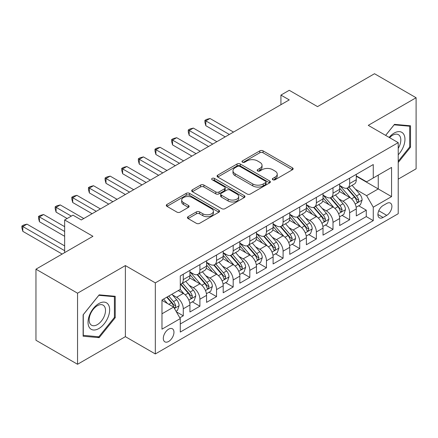 <?xml version="1.0" encoding="UTF-8"?>
<svg xmlns="http://www.w3.org/2000/svg" width="438" height="438" viewBox="0 0 438 438"><rect width="100%" height="100%" fill="white"/><g stroke="black" fill="none" stroke-linecap="round" stroke-linejoin="round"><path stroke-width="0.66" d="M272.825 179.744A1.615 0.931 0 0 0 275.108 179.744L292.458 169.725A2.31 1.336 0 0 0 293.137 168.783A2.31 1.336 0 0 0 292.458 167.842L263.068 150.869A2.31 1.336 0 0 0 259.8 150.869L242.449 160.888A1.615 0.931 0 0 0 241.979 161.545A1.615 0.931 0 0 0 242.449 162.208A1.615 0.931 0 0 0 244.738 162.208L246.983 160.91A7.391 4.265 0 0 1 257.435 160.91L259.882 162.323A7.391 4.265 0 0 1 262.044 165.34A7.391 4.265 0 0 1 259.882 168.356L257.637 169.654A1.615 0.931 0 0 0 257.166 170.316A1.615 0.931 0 0 0 257.637 170.973A1.615 0.931 0 0 0 259.926 170.973L262.17 169.681A7.391 4.265 0 0 1 272.622 169.681L275.069 171.094A7.391 4.265 0 0 1 277.232 174.11A7.391 4.265 0 0 1 275.069 177.127L272.825 178.425A1.615 0.931 0 0 0 272.348 179.082A1.615 0.931 0 0 0 272.825 179.744L272.825 178.425M168.635 341.465A7.528 4.347 120 0 0 173.552 334.829A7.528 4.347 120 0 0 172.397 328.796A7.528 4.347 120 0 0 168.635 329.168A7.528 4.347 120 0 0 163.713 335.804A7.528 4.347 120 0 0 164.869 341.837A7.528 4.347 120 0 0 168.635 341.465M188.116 216.679A2.31 1.336 0 0 0 187.437 217.62A2.31 1.336 0 0 0 188.116 218.562L196.361 223.325A2.31 1.336 0 0 0 199.624 223.325L218.896 212.2A2.31 1.336 0 0 0 219.569 211.258A2.31 1.336 0 0 0 218.896 210.311L189.501 193.344A2.31 1.336 0 0 0 186.238 193.344L166.966 204.469A2.31 1.336 0 0 0 166.292 205.411A2.31 1.336 0 0 0 166.966 206.353L176.93 212.107A2.31 1.336 0 0 0 180.193 212.107L188.439 207.344A2.31 1.336 0 0 0 189.117 206.402A2.31 1.336 0 0 0 188.439 205.46L183.5 202.608A6.176 3.564 0 0 1 181.693 200.084A6.176 3.564 0 0 1 185.504 196.788A6.176 3.564 0 0 1 192.238 197.56L211.587 208.734A6.176 3.564 0 0 1 213.399 211.258A6.176 3.564 0 0 1 209.583 214.549A6.176 3.564 0 0 1 202.849 213.777L199.624 211.915A2.31 1.336 0 0 0 196.361 211.915L188.116 216.679L188.116 218.562M398.213 179.142L416.1 168.816L416.1 97.74L374.506 73.726L317.528 106.62L289.25 90.294L280.928 95.095L289.25 99.897L81.293 219.958L72.976 215.157L64.654 219.958L64.654 252.616M77.548 293.197L77.548 364.274L125.377 336.663L125.377 265.581L77.548 293.197L35.96 269.184L92.938 236.29L64.654 219.958M125.377 265.581L155.326 282.871L398.213 142.64L398.213 213.717L155.326 353.948L155.326 282.871M416.1 97.74L368.27 125.35L398.213 142.64M247.147 194.001A2.31 1.336 0 0 0 250.41 194.001L269.682 182.876A2.31 1.336 0 0 0 270.356 181.934A2.31 1.336 0 0 0 269.682 180.993L240.287 164.02A2.31 1.336 0 0 0 237.024 164.02L217.752 175.145A2.31 1.336 0 0 0 217.073 176.092A2.31 1.336 0 0 0 217.752 177.034L247.147 194.001M212.764 180.095A1.615 0.931 0 0 1 214.406 180.319L214.406 178.397L244.289 195.655A2.31 1.336 0 0 1 244.962 196.596A2.31 1.336 0 0 1 244.289 197.538L225.017 208.663A2.31 1.336 0 0 1 221.754 208.663L192.359 191.691L192.359 189.807A2.31 1.336 0 0 0 191.685 190.749A2.31 1.336 0 0 0 192.359 191.691M192.359 189.807L200.604 185.044A2.31 1.336 0 0 1 203.873 185.044L215.792 191.926A2.31 1.336 0 0 0 219.06 191.926L224.53 188.773A2.31 1.336 0 0 0 225.203 187.825A2.31 1.336 0 0 0 224.53 186.884L212.118 179.717A1.615 0.931 0 0 1 211.647 179.06A1.615 0.931 0 0 1 212.644 178.195A1.615 0.931 0 0 1 214.406 178.397M77.548 364.274L35.96 340.26L35.96 269.184M179.821 317.813L183.276 315.82L176.372 311.834M172.441 294.867L176.618 297.282A9.412 5.431 60 0 1 183.276 308.806L189.928 304.963L189.928 311.976L199.909 306.211L192.342 301.842M189.079 285.264L193.257 287.673A9.412 5.431 60 0 1 199.909 299.203L206.566 295.36L206.566 302.373L216.547 296.608L208.975 292.239M205.712 275.661L209.89 278.07A9.412 5.431 60 0 1 216.547 289.595L223.199 285.757L223.199 292.765L233.18 287.005L225.614 282.63M222.351 266.052L226.528 268.467A9.412 5.431 60 0 1 233.18 279.991L239.838 276.148L239.838 283.162L249.819 277.396L242.247 273.027M238.989 256.449L243.167 258.858A9.412 5.431 60 0 1 249.819 270.388L256.471 266.545L256.471 273.558L266.457 267.793L258.885 263.424M255.622 246.846L259.8 249.255A9.412 5.431 60 0 1 266.457 260.78L273.109 256.942L273.109 263.95L283.09 258.19L275.524 253.816M272.261 237.237L276.438 239.652A9.412 5.431 60 0 1 283.09 251.177L289.748 247.333L289.748 254.347L299.729 248.581L292.157 244.212M288.899 227.634L293.071 230.043A9.412 5.431 60 0 1 299.729 241.573L306.381 237.73L306.381 244.743L316.362 238.978L308.795 234.609M305.532 218.031L309.71 220.44A9.412 5.431 60 0 1 316.362 231.965L323.02 228.127L323.02 235.135L333 229.375L325.434 225.006M322.171 208.422L326.348 210.837A9.412 5.431 60 0 1 333 222.362L339.658 218.518L339.658 225.532L349.639 219.766L349.639 212.758A9.412 5.431 -120 0 0 342.981 201.234L338.804 198.819M342.067 215.397L349.639 219.766M189.928 304.963A9.412 5.431 -120 0 0 183.276 293.438L178.282 290.558M206.566 295.36A9.412 5.431 -120 0 0 199.909 283.835L189.621 277.895M223.199 285.757A9.412 5.431 -120 0 0 216.547 274.226L206.26 268.286M239.838 276.148A9.412 5.431 -120 0 0 233.18 264.623L222.893 258.683M256.471 266.545A9.412 5.431 -120 0 0 249.819 255.02L239.531 249.08M273.109 256.942A9.412 5.431 -120 0 0 266.457 245.411L256.164 239.471M289.748 247.333A9.412 5.431 -120 0 0 283.09 235.808L272.803 229.868M306.381 237.73A9.412 5.431 -120 0 0 299.729 226.205L289.441 220.265M323.02 228.127A9.412 5.431 -120 0 0 316.362 216.596L306.074 210.662M339.658 218.518A9.412 5.431 -120 0 0 333 206.993L322.713 201.053M386.738 203.44L383.075 205.553A7.293 4.21 120 0 0 378.312 211.981A7.293 4.21 120 0 0 379.428 217.823A7.293 4.21 120 0 0 383.075 217.462L386.738 215.348A7.293 4.21 120 0 0 391.501 208.926A7.293 4.21 120 0 0 390.384 203.079A7.293 4.21 120 0 0 386.738 203.44M161.978 313.8L173.623 307.076L180.281 318.601L180.281 332.053L373.264 220.632L373.264 207.185L366.606 195.66L355.442 189.216M180.281 318.601L161.978 329.168L161.978 299.97L180.281 289.403L180.281 275.956L373.264 164.54L373.264 177.987L391.561 167.42L391.561 196.618L373.264 207.185M189.928 271.921L193.257 273.843A9.412 5.431 60 0 0 197.96 274.308L204.617 270.47A9.412 5.431 -120 0 0 206.566 266.162L206.566 260.78M206.566 262.318L209.89 264.24A9.412 5.431 60 0 0 214.598 264.705L221.25 260.862A9.412 5.431 -120 0 0 223.199 256.553L223.199 251.177M223.199 252.715L226.528 254.637A9.412 5.431 60 0 0 231.231 255.102L237.889 251.259A9.412 5.431 -120 0 0 239.838 246.95L239.838 241.573M239.838 243.106L243.167 245.028A9.412 5.431 60 0 0 247.87 245.494L254.522 241.656A9.412 5.431 -120 0 0 256.471 237.347L256.471 231.965M256.471 233.503L259.8 235.425A9.412 5.431 60 0 0 264.508 235.89L271.16 232.047A9.412 5.431 -120 0 0 273.109 227.738L273.109 222.362M273.109 223.9L276.438 225.822A9.412 5.431 60 0 0 281.141 226.287L287.799 222.444A9.412 5.431 -120 0 0 289.748 218.135L289.748 212.758M289.748 214.291L293.071 216.213A9.412 5.431 60 0 0 297.78 216.679L304.432 212.841A9.412 5.431 -120 0 0 306.381 208.532L306.381 203.15M306.381 204.688L309.71 206.61A9.412 5.431 60 0 0 314.413 207.075L321.07 203.232A9.412 5.431 -120 0 0 323.02 198.923L323.02 193.547M323.02 195.085L326.348 197.007A9.412 5.431 60 0 0 331.051 197.472L337.709 193.629A9.412 5.431 -120 0 0 339.658 189.32L339.658 183.944M180.281 323.983L366.272 216.596L366.272 210.163L356.291 215.929L356.291 208.915A9.412 5.431 -120 0 0 349.639 197.39L339.351 191.45M339.658 185.477L342.981 187.398A9.412 5.431 -120 0 0 347.69 187.864A9.412 5.431 -120 0 0 349.639 183.555L349.639 178.178M347.69 187.864L354.342 184.026A9.412 5.431 -120 0 0 356.291 179.717L356.291 174.335M183.276 274.226L183.276 279.608A9.412 5.431 60 0 1 181.327 283.917A9.412 5.431 60 0 1 180.281 284.295M181.327 283.917L187.979 280.074A9.412 5.431 -120 0 0 189.928 275.765L189.928 270.388M199.909 264.623L199.909 270A9.412 5.431 60 0 1 197.96 274.308M216.547 255.02L216.547 260.396A9.412 5.431 60 0 1 214.598 264.705M233.18 245.411L233.18 250.793A9.412 5.431 60 0 1 231.231 255.102M249.819 235.808L249.819 241.185A9.412 5.431 60 0 1 247.87 245.494M266.457 226.205L266.457 231.582A9.412 5.431 60 0 1 264.508 235.89M283.09 216.596L283.09 221.978A9.412 5.431 60 0 1 281.141 226.287M299.729 206.993L299.729 212.37A9.412 5.431 60 0 1 297.78 216.679M316.362 197.39L316.362 202.767A9.412 5.431 60 0 1 314.413 207.075M333 187.782L333 193.163A9.412 5.431 60 0 1 331.051 197.472M333 222.362L333 229.375M316.362 231.965L316.362 238.978M299.729 241.573L299.729 248.581M283.09 251.177L283.09 258.19M266.457 260.78L266.457 267.793M249.819 270.388L249.819 277.396M233.18 279.991L233.18 287.005M216.547 289.595L216.547 296.608M199.909 299.203L199.909 306.211M183.276 308.806L183.276 315.82M173.623 307.076L161.978 300.353M366.606 195.66L378.251 188.937L378.251 175.107L391.561 167.42M356.291 176.257L391.561 196.618M356.291 175.873L366.606 181.83L373.264 177.987M125.377 336.663L155.326 353.948M280.928 95.095L280.928 104.698M358.706 205.794L366.272 210.163M366.272 216.596L373.264 220.632M398.213 162.509L410.526 147.195L410.526 125.788L394.474 124.359L385.621 135.369M83.121 336.22L99.174 337.654L115.232 317.687L115.232 296.28L99.174 294.845L83.121 314.818L83.121 336.22M409.694 146.714L410.526 147.195M114.4 317.205L115.232 317.687M97.482 336.674L99.174 337.654M273.471 179.969L275.069 179.049A7.391 4.265 0 0 0 277.232 176.032L277.232 174.11M262.044 165.34L262.044 167.261A7.391 4.265 0 0 1 259.882 170.278L258.283 171.203M292.431 169.741L263.068 152.791A2.31 1.336 0 0 0 259.8 152.791L243.095 162.438M269.649 182.898L240.287 165.942A2.31 1.336 0 0 0 237.024 165.942L217.785 177.051M265.598 182.597A1.615 0.931 0 0 0 266.074 181.934A1.615 0.931 0 0 0 265.598 181.277L239.8 166.38A1.615 0.931 0 0 0 237.511 166.38L235.146 167.749A7.391 4.265 0 0 0 232.978 170.765A7.391 4.265 0 0 0 235.146 173.782L252.781 183.96A7.391 4.265 0 0 0 263.233 183.96L265.598 182.597L265.598 184.518A1.615 0.931 0 0 0 266.074 183.856L266.074 181.934M232.978 170.765L232.978 172.681A7.391 4.265 0 0 0 235.146 175.704L235.146 173.782M265.598 184.518L263.233 185.882A7.391 4.265 0 0 1 252.781 185.882L235.146 175.704M192.391 191.713L200.604 186.966L200.604 185.044M225.203 187.825L225.203 189.747A2.31 1.336 0 0 1 224.53 190.689L219.06 193.848A2.31 1.336 0 0 1 215.792 193.848L203.873 186.966A2.31 1.336 0 0 0 200.604 186.966M214.406 180.319L244.256 197.554M228.16 199.071A6.176 3.564 0 0 0 234.894 199.843A6.176 3.564 0 0 0 238.71 196.547A6.176 3.564 0 0 0 236.898 194.029L230.081 190.092A2.31 1.336 0 0 0 226.813 190.092L221.343 193.251A2.31 1.336 0 0 0 220.67 194.193A2.31 1.336 0 0 0 221.343 195.134L228.16 199.071L228.16 200.993A6.176 3.564 0 0 0 234.894 201.765A6.176 3.564 0 0 0 238.71 198.469L238.71 196.547M220.67 194.193L220.67 196.114A2.31 1.336 0 0 0 221.343 197.056L221.343 195.134M228.16 200.993L221.343 197.056M213.399 211.258L213.399 213.175A6.176 3.564 0 0 1 209.583 216.471A6.176 3.564 0 0 1 202.849 215.699L199.624 213.837A2.31 1.336 0 0 0 196.361 213.837L188.143 218.578M181.693 200.084L181.693 202.006A6.176 3.564 0 0 0 183.5 204.524L183.5 202.608M188.411 207.36L183.5 204.524M218.863 212.216L189.501 195.266A2.31 1.336 0 0 0 186.238 195.266L166.998 206.369M356.154 207.267L360.452 204.787L362.116 199.98A6.236 3.597 -120 0 0 359.686 194.127L352.086 185.329M350.564 197.998L341.547 187.563A17.996 10.392 -120 0 0 339.658 185.581M345.62 195.069L340.578 189.232A14.941 8.623 -120 0 0 339.658 188.225M233.514 132.073L209.977 118.484L205.816 120.888L205.816 125.69L225.198 136.875M346.841 188.203L354.528 197.105A6.236 3.597 60 0 1 356.751 201.398L357.205 202.137L358.049 202.022L358.749 200.248A6.236 3.597 -120 0 0 356.527 195.95L348.922 187.152M347.29 188.061L355.552 197.626A3.175 1.834 60 0 1 356.357 198.868L358.749 200.248M205.816 125.69L204.902 122.279L204.902 120.357L229.353 134.477M204.902 120.357L206.566 119.399L209.977 118.484M398.213 154.784A15.292 8.831 120 0 0 404.75 137.045A15.292 8.831 120 0 0 394.14 133.081A15.292 8.831 120 0 0 389.13 137.395M398.213 148.373A11.58 6.685 120 0 0 398.41 134.669A11.58 6.685 120 0 0 392.623 135.243A11.58 6.685 120 0 0 389.596 137.663M385.654 135.386L394.14 124.83L409.694 126.221L409.694 146.96L398.213 161.239M408.665 125.624L409.694 126.221M108.208 316.893A15.292 8.831 120 0 0 104.249 302.121A15.292 8.831 120 0 0 89.478 315.223A15.292 8.831 120 0 0 93.436 329.995A15.292 8.831 120 0 0 108.208 316.893M104.419 315.814A11.58 6.685 120 0 0 103.116 305.155A11.58 6.685 120 0 0 90.239 314.55A11.58 6.685 120 0 0 91.537 325.21A11.58 6.685 120 0 0 104.419 315.814M83.286 335.409L83.286 314.67L98.846 295.316L114.4 296.707L114.4 317.446L98.846 336.8L83.121 335.311M113.365 296.11L114.4 296.707M339.516 216.87L343.814 214.39L345.478 209.588A6.236 3.597 -120 0 0 343.047 203.73L335.448 194.932M333.926 207.601L324.908 197.166A17.996 10.392 -120 0 0 323.02 195.189M328.982 204.672L323.939 198.836A14.941 8.623 -120 0 0 323.02 197.834M216.876 141.682L193.339 128.088L189.178 130.491L189.178 135.293L208.559 146.484M330.203 197.806L337.895 206.709A6.236 3.597 60 0 1 340.118 211.006L340.567 211.746L341.41 211.625L342.111 209.851A6.236 3.597 -120 0 0 339.888 205.559L332.289 196.755M330.657 197.664L338.919 207.229A3.175 1.834 60 0 1 339.718 208.472L342.111 209.851M189.178 135.293L188.263 131.882L188.263 129.96L212.72 144.08M188.263 129.96L189.928 129.002L193.339 128.088M322.877 226.479L327.181 223.993L328.839 219.192A6.236 3.597 -120 0 0 326.414 213.339L318.815 204.535M317.287 217.21L308.275 206.769A17.996 10.392 -120 0 0 306.381 204.792M312.343 214.281L307.301 208.439A14.941 8.623 -120 0 0 306.381 207.437M200.243 151.285L176.7 137.696L172.545 140.094L172.545 144.896L191.926 156.087M313.57 207.415L321.257 216.317A6.236 3.597 60 0 1 323.479 220.61L323.934 221.349L324.777 221.228L325.478 219.46A6.236 3.597 -120 0 0 323.255 215.162L315.65 206.364M314.019 207.267L322.28 216.832A3.175 1.834 60 0 1 323.08 218.075L325.478 219.46M172.545 144.896L171.63 141.49L171.63 139.569L196.082 153.689M171.63 139.569L173.289 138.605L176.7 137.696M306.244 236.082L310.542 233.602L312.206 228.795A6.236 3.597 -120 0 0 309.775 222.942L302.176 214.144M300.654 226.813L291.637 216.377A17.996 10.392 -120 0 0 289.748 214.396M295.71 223.884L290.668 218.047A14.941 8.623 -120 0 0 289.748 217.04M183.604 160.888L160.067 147.299L155.906 149.703L155.906 154.504L175.288 165.69M296.931 217.018L304.618 225.92A6.236 3.597 60 0 1 306.841 230.213L307.295 230.952L308.138 230.837L308.839 229.063A6.236 3.597 -120 0 0 306.616 224.765L299.017 215.967M297.386 216.876L305.647 226.441A3.175 1.834 60 0 1 306.447 227.678L308.839 229.063M155.906 154.504L154.992 151.094L154.992 149.172L179.449 163.292M154.992 149.172L156.656 148.214L160.067 147.299M289.606 245.685L293.903 243.205L295.568 238.403A6.236 3.597 -120 0 0 293.142 232.545L285.538 223.747M284.016 236.416L275.004 225.981A17.996 10.392 -120 0 0 273.109 223.999M279.072 233.487L274.029 227.65A14.941 8.623 -120 0 0 273.109 226.649M166.971 170.497L143.429 156.903L139.268 159.306L139.268 164.108L158.649 175.299M280.293 226.621L287.985 235.524A6.236 3.597 60 0 1 290.208 239.821L290.662 240.561L291.5 240.44L292.201 238.666A6.236 3.597 -120 0 0 289.978 234.374L282.379 225.57M280.747 226.479L289.009 236.044A3.175 1.834 60 0 1 289.808 237.286L292.201 238.666M139.268 164.108L138.353 160.697L138.353 158.775L162.81 172.895M138.353 158.775L140.018 157.817L143.429 156.903M272.973 255.294L277.27 252.808L278.929 248.007A6.236 3.597 -120 0 0 276.504 242.154L268.905 233.35M267.383 246.025L258.365 235.584A17.996 10.392 -120 0 0 256.471 233.607M262.439 243.095L257.396 237.254A14.941 8.623 -120 0 0 256.471 236.252M150.333 180.1L126.79 166.511L122.635 168.909L122.635 173.711L142.016 184.902M263.66 236.23L271.346 245.132A6.236 3.597 60 0 1 273.569 249.425L274.024 250.164L274.867 250.043L275.568 248.275A6.236 3.597 -120 0 0 273.345 243.977L265.74 235.179M264.109 236.082L272.37 245.647A3.175 1.834 60 0 1 273.17 246.89L275.568 248.275M122.635 173.711L121.72 170.305L121.72 168.384L146.172 182.504M121.72 168.384L123.385 167.42L126.79 166.511M256.334 264.897L260.632 262.417L262.296 257.61A6.236 3.597 -120 0 0 259.865 251.757L252.266 242.959M250.744 255.628L241.727 245.192A17.996 10.392 -120 0 0 239.838 243.21M245.8 252.699L240.758 246.862A14.941 8.623 -120 0 0 239.838 245.855M133.694 189.703L110.157 176.114L105.996 178.518L105.996 183.319L125.377 194.505M247.021 245.833L254.708 254.735A6.236 3.597 60 0 1 256.931 259.028L257.385 259.767L258.228 259.652L258.929 257.878A6.236 3.597 -120 0 0 256.706 253.58L249.107 244.782M247.475 245.691L255.737 255.255A3.175 1.834 60 0 1 256.537 256.493L258.929 257.878M105.996 183.319L105.082 179.909L105.082 177.987L129.538 192.107M105.082 177.987L106.746 177.029L110.157 176.114M239.696 274.5L243.999 272.02L245.658 267.218A6.236 3.597 -120 0 0 243.232 261.36L235.628 252.562M234.106 265.231L225.094 254.796A17.996 10.392 -120 0 0 223.199 252.814M229.162 262.302L224.119 256.465A14.941 8.623 -120 0 0 223.199 255.464M117.061 199.312L93.518 185.717L89.363 188.121L89.363 192.923L108.739 204.113M230.388 255.436L238.075 264.338A6.236 3.597 60 0 1 240.298 268.636L240.752 269.375L241.595 269.255L242.159 268.571L242.291 267.481A6.236 3.597 -120 0 0 240.068 263.189L232.469 254.385M230.837 255.294L239.099 264.859A3.175 1.834 60 0 1 239.898 266.101L242.291 267.481M89.363 192.923L88.443 189.512L88.443 187.59L112.9 201.71M88.443 187.59L90.108 186.632L93.518 185.717M223.062 284.109L227.36 281.623L229.025 276.821A6.236 3.597 -120 0 0 226.594 270.969L218.995 262.165M217.472 274.84L208.455 264.399A17.996 10.392 -120 0 0 206.566 262.422M212.529 271.91L207.486 266.069A14.941 8.623 -120 0 0 206.566 265.067M100.422 208.915L76.885 195.326L72.724 197.724L72.724 202.526L92.106 213.717M213.749 265.045L221.436 273.947A6.236 3.597 60 0 1 223.659 278.239L224.114 278.979L224.957 278.858L225.658 277.09A6.236 3.597 -120 0 0 223.435 272.792L215.835 263.994M214.204 264.897L222.46 274.462A3.175 1.834 60 0 1 223.265 275.705L225.658 277.09M72.724 202.526L71.81 199.12L71.81 197.199L96.261 211.319M71.81 197.199L73.474 196.235L76.885 195.326M206.424 293.712L210.722 291.232L212.386 286.425A6.236 3.597 -120 0 0 209.961 280.572L202.356 271.774M200.834 284.443L191.822 274.007A17.996 10.392 -120 0 0 189.928 272.025M195.89 281.514L190.848 275.677A14.941 8.623 -120 0 0 189.928 274.67M83.789 218.518L60.247 204.929L56.086 207.333L56.086 212.134L67.151 218.518M197.111 274.648L204.803 283.55A6.236 3.597 60 0 1 207.026 287.843L207.475 288.582L208.318 288.467L209.019 286.693A6.236 3.597 -120 0 0 206.796 282.395L199.197 273.597M197.565 274.506L205.827 284.07A3.175 1.834 60 0 1 206.626 285.308L209.019 286.693M56.086 212.134L55.172 208.723L55.172 206.802L71.312 216.12M55.172 206.802L56.836 205.844L60.247 204.929M189.785 303.315L194.089 300.835L195.748 296.033A6.236 3.597 -120 0 0 193.322 290.175L185.723 281.377M184.195 294.046L180.221 289.441M179.251 291.117L178.605 290.367M64.654 226.687L43.608 214.532L39.453 216.936L39.453 221.737L64.654 236.29M180.478 284.251L188.165 293.153A6.236 3.597 60 0 1 190.388 297.451L190.842 298.19L191.685 298.07L192.386 296.296A6.236 3.597 -120 0 0 190.163 292.004L182.558 283.2M180.927 284.109L189.189 293.674A3.175 1.834 60 0 1 189.988 294.916L192.386 296.296M39.453 221.737L38.539 218.327L38.539 216.405L64.654 231.488M38.539 216.405L40.197 215.447L43.608 214.532M176.038 311.254L177.45 310.438L179.115 305.636A6.236 3.597 -120 0 0 176.684 299.784L171.899 294.243M167.431 303.501L163.582 299.045M162.618 300.725L161.978 299.981M64.654 245.893L26.975 224.141L22.814 226.539L22.814 231.341L62.158 254.056M166.741 297.221L171.526 302.762A6.236 3.597 60 0 1 173.749 307.054L174.204 307.794L175.047 307.673L175.748 305.905A6.236 3.597 -120 0 0 173.525 301.607L168.739 296.066M167.13 296.997L172.556 303.277A3.175 1.834 60 0 1 173.355 304.519L175.748 305.905M22.814 231.341L21.9 227.935L21.9 226.013L64.654 250.695M21.9 226.013L23.564 225.05L26.975 224.141M176.618 297.282L183.276 293.438M193.257 287.673L199.909 283.835M209.89 278.07L216.547 274.226M226.528 268.467L233.18 264.623M243.167 258.858L249.819 255.02M259.8 249.255L266.457 245.411M276.438 239.652L283.09 235.808M293.071 230.043L299.729 226.205M309.71 220.44L316.362 216.596M326.348 210.837L333 206.993M342.981 201.234L349.639 197.39M349.639 183.555L356.291 179.717M183.276 279.608L189.928 275.765M199.909 270L206.566 266.162M216.547 260.396L223.199 256.553M233.18 250.793L239.838 246.95M249.819 241.185L256.471 237.347M266.457 231.582L273.109 227.738M283.09 221.978L289.748 218.135M299.729 212.37L306.381 208.532M316.362 202.767L323.02 198.923M333 193.163L339.658 189.32M349.639 212.758L356.291 208.915M378.76 210.744L386.738 215.348M377.917 214.489L383.075 217.462M275.069 179.049L275.069 177.127M257.637 170.973L257.637 169.654M259.882 170.278L259.882 168.356M242.449 162.208L242.449 160.888M259.8 152.791L259.8 150.869M263.068 152.791L263.068 150.869M292.458 169.725L292.458 167.842M217.752 177.034L217.752 175.145M237.024 165.942L237.024 164.02M240.287 165.942L240.287 164.02M269.682 182.876L269.682 180.993M252.781 185.882L252.781 183.96M263.233 185.882L263.233 183.96M203.873 186.966L203.873 185.044M215.792 193.848L215.792 191.926M219.06 193.848L219.06 191.926M224.53 190.689L224.53 188.773M244.289 197.538L244.289 195.655M196.361 213.837L196.361 211.915M199.624 213.837L199.624 211.915M202.849 215.699L202.849 213.777M188.439 207.344L188.439 205.46M166.966 206.353L166.966 204.469M186.238 195.266L186.238 193.344M189.501 195.266L189.501 193.344M218.896 212.2L218.896 210.311M355.202 204.07L362.073 200.1M341.547 187.563L342.406 187.064M356.527 195.95L359.686 194.127M351.555 198.825L354.528 197.105M338.563 213.673L345.434 209.709M324.908 197.166L325.768 196.673M339.888 205.559L343.047 203.73M334.917 208.428L337.895 206.709M321.93 223.281L328.801 219.312M308.275 206.769L309.129 206.276M323.255 215.162L326.414 213.339M318.284 218.031L321.257 216.317M305.291 232.885L312.163 228.915M291.637 216.377L292.496 215.879M306.616 224.765L309.775 222.942M301.645 227.64L304.618 225.92M288.653 242.488L295.53 238.524M275.004 225.981L275.858 225.488M289.978 234.374L293.142 232.545M285.012 237.243L287.985 235.524M272.02 252.096L278.891 248.127M258.365 235.584L259.225 235.091M273.345 243.977L276.504 242.154M268.374 246.846L271.346 245.132M255.381 261.7L262.252 257.73M241.727 245.192L242.586 244.694M256.706 253.58L259.865 251.757M251.735 256.454L254.708 254.735M238.748 271.303L245.619 267.339M225.094 254.796L225.948 254.303M240.068 263.189L243.232 261.36M235.102 266.058L238.075 264.338M222.11 280.911L228.981 276.942M208.455 264.399L209.315 263.906M223.435 272.792L226.594 270.969M218.463 275.661L221.436 273.947M205.471 290.514L212.348 286.545M191.822 274.007L192.676 273.509M206.796 282.395L209.961 280.572M201.825 285.269L204.803 283.55M188.838 300.118L195.709 296.154M190.163 292.004L193.322 290.175M185.192 294.873L188.165 293.153M174.417 308.445L179.071 305.757M173.525 301.607L176.684 299.784M168.838 304.311L171.526 302.762"/></g></svg>
